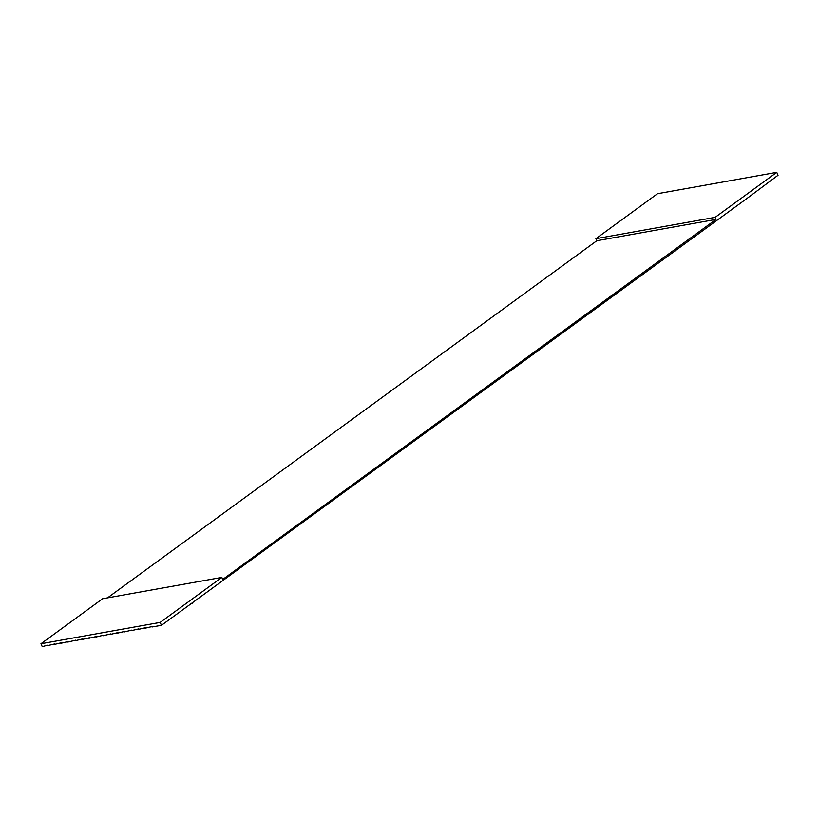 <?xml version="1.0" encoding="UTF-8"?>
<svg xmlns="http://www.w3.org/2000/svg" width="819" height="819" viewBox="0 0 819 819"><rect width="100%" height="100%" fill="white"/><g stroke="black" fill="none" stroke-linecap="round" stroke-linejoin="round"><path stroke-width="1.23" d="M47.686 645.177L42.24 646.641L40.95 643.754L160.166 622.409L161.456 625.306L747.399 198.137L778.05 175.246L776.76 172.359L657.544 193.693L595.884 238.698L715.1 217.363L776.76 172.359M40.95 643.754L102.61 598.74L221.826 577.405L222.727 579.442L716.011 219.4L596.795 240.735L595.884 238.698M221.826 577.405L160.166 622.409M716.011 219.4L715.1 217.363M54.699 643.929L46.806 645.822M61.712 642.669L53.819 644.573M68.724 641.41L60.831 643.314M75.737 640.161L67.844 642.065M82.75 638.902L74.857 640.806M89.762 637.653L81.869 639.547M96.775 636.394L88.882 638.298M103.788 635.134L95.884 637.039M110.8 633.886L102.897 635.79M117.813 632.626L109.91 634.53M124.826 631.377L116.922 633.271M131.839 630.118L123.935 632.022M138.851 628.859L130.948 630.763M145.864 627.61L137.961 629.514M152.877 626.351L144.973 628.255M151.986 626.996L161.456 625.306M596.795 240.735L107.504 597.87M191.523 603.357L192.455 603.193"/></g></svg>
